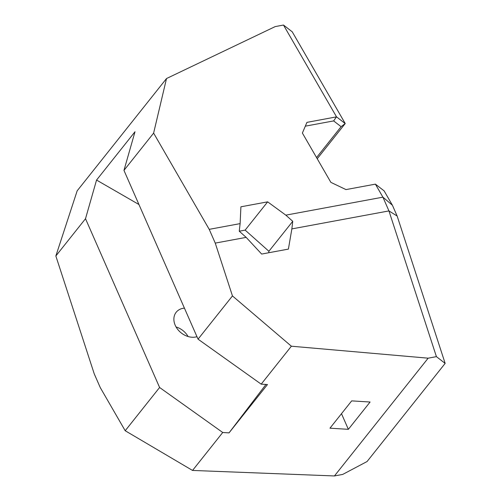 <?xml version="1.0" encoding="UTF-8"?>
<svg xmlns="http://www.w3.org/2000/svg" width="501" height="501" viewBox="0 0 501 501"><rect width="100%" height="100%" fill="white"/><g stroke="black" fill="none" stroke-linecap="round" stroke-linejoin="round"><path stroke-width="0.75" d="M96.549 180.066L135.007 131.738L123.96 170.384L153.619 133.109L166.514 78.538L77.167 190.831L55.849 255.992L85.508 218.712L96.549 180.066L138.94 204.514M123.96 170.384L198.052 339.164L261.184 384.161L267.478 384.555L229.026 432.883L222.732 432.488L159.6 387.492L125.194 430.735L192.541 470.439L222.732 432.488M265.968 384.461L229.026 432.883M261.184 384.161L291.382 346.21L232.458 295.922L198.052 339.164M232.458 295.922L215.248 243.104L209.211 229.345L153.619 133.109M317.221 158.742L345.227 123.547L292.227 31.801L283.491 25.05L336.528 116.858L306.938 122.369L302.385 133.047L330.867 182.358L345.984 189.591L375.393 184.143L384.11 190.862L392.408 205.235L397.149 216.037L445.151 363.394L367.064 461.534L342.715 474.416L334.443 475.95L192.541 470.439M283.491 25.05L275.224 26.584L166.514 78.538M375.393 184.143L382.908 197.156L388.945 210.915L291.864 228.901L288.394 249.103L261.654 254.057L246.16 237.374L239.253 231.218L240.123 223.621L209.211 229.345M240.123 223.621L240.906 206.8L267.647 201.847L285.827 215.148L292.741 221.304L291.864 228.901M392.408 205.235L382.908 197.156L285.827 215.148M345.227 123.547L341.1 126.684L316.538 157.552M336.434 116.902L333.635 120.916L341.1 126.684M345.164 123.534L336.528 116.858M305.316 126.164L333.635 120.916M55.849 255.992L94.238 373.852L100.275 387.605L125.194 430.735M445.151 363.394L436.421 356.643L388.945 210.915L397.149 216.037M246.16 237.374L215.248 243.104M291.382 346.21L428.148 358.177L334.443 475.95M436.421 356.643L428.148 358.177M348.358 429.332L329.965 428.18L351.689 400.875L370.082 402.027L348.358 429.332L341.494 413.688M268.73 252.748L268.899 251.27L245.152 230.116L239.253 231.211M245.152 230.116L267.647 201.847M268.899 251.27L292.741 221.304M176.064 326.959A16.733 13.032 -141.5 0 1 188.082 336.522M196.962 336.691A16.733 13.032 -141.5 0 1 195.578 337.023A16.733 13.032 -141.5 0 1 177.686 329.376A16.733 13.032 -141.5 0 1 176.183 312.255A16.733 13.032 -141.5 0 1 184.431 308.14M159.6 387.492L85.508 218.712"/></g></svg>
